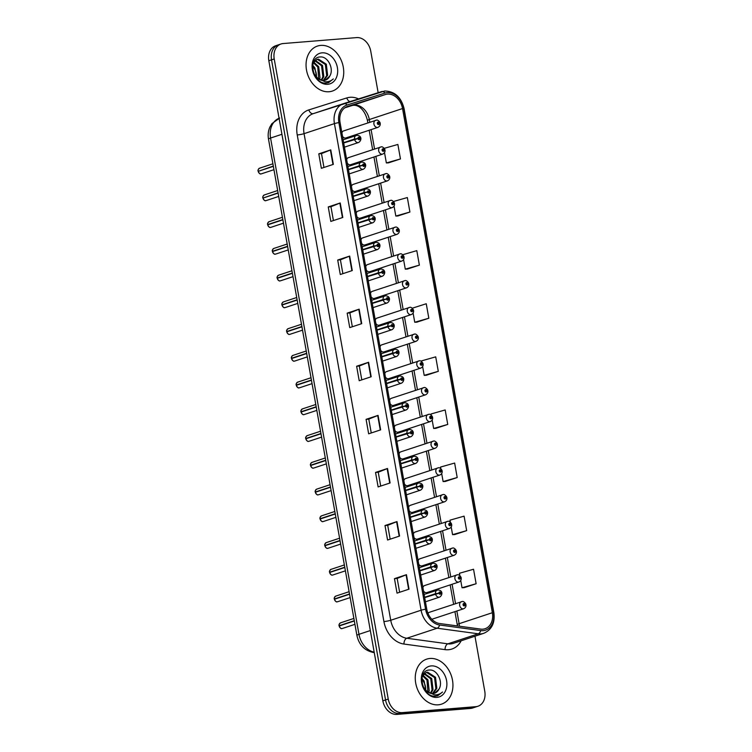 <?xml version="1.0" encoding="UTF-8"?>
<svg xmlns="http://www.w3.org/2000/svg" width="752" height="752" viewBox="0 0 752 752"><rect width="100%" height="100%" fill="white"/><g stroke="black" fill="none" stroke-linecap="round" stroke-linejoin="round"><path stroke-width="1.13" d="M348.881 157.553A3.704 2.848 71.7 0 0 348.364 157.657A3.704 2.848 71.7 0 0 346.691 159.687M347.292 163.071A3.704 2.848 71.7 0 0 350.178 164.791A3.704 2.848 71.7 0 0 350.695 164.688L382.73 154.094A3.704 2.848 -108.3 0 1 382.213 154.207A3.704 2.848 -108.3 0 1 378.773 151.152A3.704 2.848 -108.3 0 1 380.409 147.063A3.704 2.848 -108.3 0 1 380.926 146.96M353.647 184.296A3.704 2.848 71.7 0 0 353.13 184.4A3.704 2.848 71.7 0 0 351.457 186.43M352.058 189.814A3.704 2.848 71.7 0 0 354.935 191.544A3.704 2.848 71.7 0 0 355.452 191.431L387.496 180.837A3.704 2.848 -108.3 0 1 386.979 180.95A3.704 2.848 -108.3 0 1 383.539 177.895A3.704 2.848 -108.3 0 1 385.174 173.806A3.704 2.848 -108.3 0 1 385.691 173.703M358.413 211.039A3.704 2.848 71.7 0 0 357.896 211.143A3.704 2.848 71.7 0 0 356.213 213.173M356.824 216.557A3.704 2.848 71.7 0 0 359.7 218.287A3.704 2.848 71.7 0 0 360.217 218.174L392.262 207.59A3.704 2.848 -108.3 0 1 391.745 207.693A3.704 2.848 -108.3 0 1 388.295 204.638A3.704 2.848 -108.3 0 1 389.94 200.549A3.704 2.848 -108.3 0 1 390.457 200.446M363.178 237.782A3.704 2.848 71.7 0 0 362.661 237.886A3.704 2.848 71.7 0 0 360.979 239.916M361.58 243.3A3.704 2.848 71.7 0 0 364.466 245.03A3.704 2.848 71.7 0 0 364.983 244.926L397.028 234.333A3.704 2.848 -108.3 0 1 396.511 234.436A3.704 2.848 -108.3 0 1 393.061 231.381A3.704 2.848 -108.3 0 1 394.697 227.301A3.704 2.848 -108.3 0 1 395.214 227.189M367.944 264.525A3.704 2.848 71.7 0 0 367.427 264.629A3.704 2.848 71.7 0 0 365.745 266.659M366.346 270.043A3.704 2.848 71.7 0 0 369.232 271.773A3.704 2.848 71.7 0 0 369.749 271.669L401.794 261.076A3.704 2.848 -108.3 0 1 401.267 261.179A3.704 2.848 -108.3 0 1 397.827 258.124A3.704 2.848 -108.3 0 1 399.462 254.044A3.704 2.848 -108.3 0 1 399.979 253.932M372.701 291.268A3.704 2.848 71.7 0 0 372.184 291.381A3.704 2.848 71.7 0 0 370.51 293.402M371.112 296.796A3.704 2.848 71.7 0 0 373.998 298.516A3.704 2.848 71.7 0 0 374.515 298.412L406.55 287.819A3.704 2.848 -108.3 0 1 406.033 287.922A3.704 2.848 -108.3 0 1 402.593 284.867A3.704 2.848 -108.3 0 1 404.228 280.787A3.704 2.848 -108.3 0 1 404.745 280.684M377.466 318.011A3.704 2.848 71.7 0 0 376.949 318.124A3.704 2.848 71.7 0 0 375.276 320.145M375.878 323.539A3.704 2.848 71.7 0 0 378.754 325.259A3.704 2.848 71.7 0 0 379.271 325.155L411.316 314.562A3.704 2.848 -108.3 0 1 410.799 314.665A3.704 2.848 -108.3 0 1 407.349 311.61A3.704 2.848 -108.3 0 1 408.994 307.53A3.704 2.848 -108.3 0 1 409.511 307.427M382.232 344.764A3.704 2.848 71.7 0 0 381.715 344.867A3.704 2.848 71.7 0 0 380.033 346.888M380.634 350.282A3.704 2.848 71.7 0 0 383.52 352.002A3.704 2.848 71.7 0 0 384.037 351.898L416.082 341.305A3.704 2.848 -108.3 0 1 415.565 341.408A3.704 2.848 -108.3 0 1 412.115 338.353A3.704 2.848 -108.3 0 1 413.76 334.273A3.704 2.848 -108.3 0 1 414.277 334.17M386.998 371.507A3.704 2.848 71.7 0 0 386.481 371.61A3.704 2.848 71.7 0 0 384.798 373.641M385.4 377.025A3.704 2.848 71.7 0 0 388.286 378.745A3.704 2.848 71.7 0 0 388.803 378.641L420.847 368.048A3.704 2.848 -108.3 0 1 420.33 368.151A3.704 2.848 -108.3 0 1 416.881 365.096A3.704 2.848 -108.3 0 1 418.516 361.016A3.704 2.848 -108.3 0 1 419.033 360.913M391.754 398.25A3.704 2.848 71.7 0 0 391.237 398.353A3.704 2.848 71.7 0 0 389.564 400.384M390.166 403.768A3.704 2.848 71.7 0 0 393.052 405.488A3.704 2.848 71.7 0 0 393.569 405.384L425.604 394.791A3.704 2.848 -108.3 0 1 425.087 394.894A3.704 2.848 -108.3 0 1 421.646 391.839A3.704 2.848 -108.3 0 1 423.282 387.759A3.704 2.848 -108.3 0 1 423.799 387.656M396.52 424.993A3.704 2.848 71.7 0 0 396.003 425.096A3.704 2.848 71.7 0 0 394.33 427.127M394.932 430.511A3.704 2.848 71.7 0 0 397.808 432.231A3.704 2.848 71.7 0 0 398.334 432.127L430.37 421.534A3.704 2.848 -108.3 0 1 429.853 421.637A3.704 2.848 -108.3 0 1 426.412 418.582A3.704 2.848 -108.3 0 1 428.048 414.502A3.704 2.848 -108.3 0 1 428.565 414.399M401.286 451.736A3.704 2.848 71.7 0 0 400.769 451.839A3.704 2.848 71.7 0 0 399.086 453.87M399.697 457.254A3.704 2.848 71.7 0 0 402.574 458.974A3.704 2.848 71.7 0 0 403.091 458.87L435.135 448.277A3.704 2.848 -108.3 0 1 434.618 448.38A3.704 2.848 -108.3 0 1 431.169 445.325A3.704 2.848 -108.3 0 1 432.814 441.245A3.704 2.848 -108.3 0 1 433.331 441.142M406.052 478.479A3.704 2.848 71.7 0 0 405.535 478.582A3.704 2.848 71.7 0 0 403.852 480.613M404.454 483.997A3.704 2.848 71.7 0 0 407.34 485.717A3.704 2.848 71.7 0 0 407.857 485.613L439.901 475.02A3.704 2.848 -108.3 0 1 439.384 475.123A3.704 2.848 -108.3 0 1 435.934 472.068A3.704 2.848 -108.3 0 1 437.57 467.988A3.704 2.848 -108.3 0 1 438.096 467.885M410.818 505.222A3.704 2.848 71.7 0 0 410.301 505.325A3.704 2.848 71.7 0 0 408.618 507.356M409.22 510.74A3.704 2.848 71.7 0 0 412.105 512.46A3.704 2.848 71.7 0 0 412.622 512.356L444.667 501.763A3.704 2.848 -108.3 0 1 444.15 501.866A3.704 2.848 -108.3 0 1 440.7 498.811A3.704 2.848 -108.3 0 1 442.336 494.731A3.704 2.848 -108.3 0 1 442.853 494.628M415.574 531.965A3.704 2.848 71.7 0 0 415.057 532.068A3.704 2.848 71.7 0 0 413.384 534.099M413.985 537.483A3.704 2.848 71.7 0 0 416.871 539.203A3.704 2.848 71.7 0 0 417.388 539.099L449.423 528.506A3.704 2.848 -108.3 0 1 448.906 528.609A3.704 2.848 -108.3 0 1 445.466 525.554A3.704 2.848 -108.3 0 1 447.102 521.474A3.704 2.848 -108.3 0 1 447.619 521.371M420.34 558.708A3.704 2.848 71.7 0 0 419.823 558.811A3.704 2.848 71.7 0 0 418.15 560.842M418.751 564.226A3.704 2.848 71.7 0 0 421.628 565.946A3.704 2.848 71.7 0 0 422.145 565.842L454.189 555.249A3.704 2.848 -108.3 0 1 453.672 555.352A3.704 2.848 -108.3 0 1 450.222 552.297A3.704 2.848 -108.3 0 1 451.867 548.217A3.704 2.848 -108.3 0 1 452.384 548.114M425.106 585.451A3.704 2.848 71.7 0 0 424.589 585.554A3.704 2.848 71.7 0 0 422.906 587.585M423.508 590.969A3.704 2.848 71.7 0 0 426.393 592.689A3.704 2.848 71.7 0 0 426.91 592.585L458.955 581.992A3.704 2.848 -108.3 0 1 458.438 582.095A3.704 2.848 -108.3 0 1 454.988 579.049A3.704 2.848 -108.3 0 1 456.633 574.96A3.704 2.848 -108.3 0 1 457.15 574.857M429.871 612.194A3.704 2.848 71.7 0 0 429.354 612.297A3.704 2.848 71.7 0 0 428.02 613.435M344.125 130.81A3.704 2.848 71.7 0 0 343.608 130.914A3.704 2.848 71.7 0 0 341.925 132.944M342.527 136.328A3.704 2.848 71.7 0 0 345.412 138.048A3.704 2.848 71.7 0 0 345.929 137.945L377.974 127.351A3.704 2.848 -108.3 0 1 377.457 127.455A3.704 2.848 -108.3 0 1 374.007 124.409A3.704 2.848 -108.3 0 1 375.643 120.32A3.704 2.848 -108.3 0 1 376.16 120.217M320.766 45.402A23.697 18.236 71.7 0 0 317.457 46.069A23.697 18.236 71.7 0 0 306.966 72.192A23.697 18.236 71.7 0 0 329.019 91.744A23.697 18.236 71.7 0 0 332.328 91.077A23.697 18.236 71.7 0 0 342.818 64.954A23.697 18.236 71.7 0 0 320.766 45.402A23.697 18.236 71.7 0 0 317.457 46.069A23.697 18.236 71.7 0 0 306.966 72.192A23.697 18.236 71.7 0 0 329.019 91.744A23.697 18.236 71.7 0 0 332.328 91.077A23.697 18.236 71.7 0 0 342.818 64.954A23.697 18.236 71.7 0 0 320.766 45.402M429.965 658.47A23.697 18.236 71.7 0 0 426.657 659.147A23.697 18.236 71.7 0 0 416.176 685.269A23.697 18.236 71.7 0 0 438.228 704.821A23.697 18.236 71.7 0 0 441.537 704.145A23.697 18.236 71.7 0 0 452.027 678.022A23.697 18.236 71.7 0 0 429.965 658.47A23.697 18.236 71.7 0 0 426.657 659.147A23.697 18.236 71.7 0 0 416.176 685.269A23.697 18.236 71.7 0 0 438.228 704.821A23.697 18.236 71.7 0 0 441.537 704.145A23.697 18.236 71.7 0 0 452.027 678.022A23.697 18.236 71.7 0 0 429.965 658.47M387.543 94.103A15.801 12.154 -108.3 0 1 402.546 108.551L492.353 612.72A15.801 12.154 -108.3 0 1 485.059 628.719A15.801 12.154 -108.3 0 1 480.678 629.104L439.582 623.511A15.801 12.154 -108.3 0 1 426.741 609.12L340.064 122.52A15.801 12.154 -108.3 0 1 347.368 106.53A15.801 12.154 -108.3 0 1 347.49 106.483L385.456 94.508A15.801 12.154 -108.3 0 1 387.543 94.103M387.271 92.599A17.334 13.339 71.7 0 0 384.986 93.051L347.02 105.026A17.334 13.339 71.7 0 0 338.879 122.614L425.557 609.214A17.334 13.339 71.7 0 0 439.638 625.006L480.735 630.59A17.334 13.339 71.7 0 0 493.547 612.626L403.739 108.457A17.334 13.339 71.7 0 0 387.271 92.599M378.153 92.703L370.745 51.155A14.814 11.393 71.7 0 0 356.674 37.6L283.128 43.55A14.814 11.393 71.7 0 0 281.06 43.964L275.674 45.75A14.814 11.393 71.7 0 0 268.831 60.743L382.853 700.845A14.814 11.393 71.7 0 0 396.924 714.4L470.47 708.45L473.158 707.566A14.814 11.393 71.7 0 0 475.236 707.143A14.814 11.393 71.7 0 1 473.158 707.566L399.613 713.507L473.158 707.566L475.856 706.673A14.814 11.393 71.7 0 0 477.924 706.25A14.814 11.393 71.7 0 0 484.767 691.257L474.963 636.211M382.853 700.845L385.55 699.952A14.814 11.393 71.7 0 0 399.613 713.507A14.814 11.393 71.7 0 1 385.55 699.952L271.528 59.85L385.55 699.952L388.239 699.069A14.814 11.393 71.7 0 0 402.311 712.614L475.856 706.673M278.372 44.857A14.814 11.393 71.7 0 0 271.528 59.85A14.814 11.393 71.7 0 1 278.372 44.857M464.144 587.669L476.129 583.74L473.544 569.255L459.453 573.268L459.876 575.656M454.687 534.569L466.663 530.639L464.087 516.154L449.987 520.168L450.345 522.161M445.222 481.468L457.207 477.539L454.631 463.053L440.531 467.067L440.822 468.675M435.765 428.358L447.75 424.438L445.175 409.953L431.075 413.967L431.291 415.189M388.474 162.855L400.459 158.935L397.874 144.45L384.206 148.341M397.93 215.956L409.915 212.036L407.34 197.55L393.456 201.498M407.387 269.056L419.372 265.136L416.796 250.651L402.705 254.731M416.852 322.157L428.828 318.237L426.252 303.752L412.237 308.217M426.309 375.257L438.294 371.338L435.709 356.852L421.618 360.866L421.769 361.703M281.06 43.964A14.814 11.393 71.7 0 0 274.217 58.957L388.239 699.069M390.1 482.963L378.124 486.92L375.539 472.444L387.515 468.487L390.1 482.963M399.556 536.063L387.581 540.021L384.996 525.545L396.981 521.587L399.556 536.063M409.013 589.164L397.037 593.131L394.462 578.645L406.437 574.688L409.013 589.164M361.721 323.661L349.746 327.618L347.161 313.142L359.146 309.175L361.721 323.661M352.265 270.56L340.289 274.518L337.704 260.042L349.68 256.075L352.265 270.56M342.809 217.46L330.824 221.417L328.248 206.941L340.224 202.974L342.809 217.46M333.343 164.359L321.367 168.316L318.792 153.84L330.767 149.874L333.343 164.359M380.644 429.862L368.659 433.819L366.083 419.343L378.059 415.386L380.644 429.862M371.178 376.761L359.202 380.719L356.627 366.243L368.602 362.276L371.178 376.761M356.627 366.243L359.324 366.017M361.797 379.863L359.324 366.008L368.602 362.276M366.083 419.343L368.79 419.127M371.253 432.964L368.781 419.108L378.059 415.386M318.792 153.84L321.489 153.615L330.767 149.874M328.248 206.941L330.955 206.715M333.418 220.562L330.946 206.706L340.224 202.974M337.704 260.042L340.412 259.816L349.68 256.075M347.161 313.142L349.868 312.917L359.146 309.175M394.462 578.645L397.159 578.429L406.437 574.688M384.996 525.545L387.703 525.328L396.981 521.587M375.539 472.444L378.247 472.228L387.515 468.487M438.294 371.338L424.194 375.351L422.633 366.591M424.194 375.351L426.431 375.257M428.828 318.237L414.737 322.251L413.111 313.105M414.737 322.251L416.975 322.157M419.372 265.136L405.281 269.15L403.58 259.609M405.281 269.15L407.518 269.056M409.915 212.036L395.815 216.05L394.048 206.123M395.815 216.05L398.052 215.956M400.459 158.935L386.359 162.949L384.526 152.637M386.359 162.949L388.596 162.855M447.75 424.438L433.65 428.452L432.165 420.077M433.65 428.452L435.887 428.358M457.207 477.539L443.116 481.553L441.687 473.563M443.116 481.553L445.353 481.459M466.663 530.639L452.572 534.653L451.219 527.049M452.572 534.653L454.81 534.559M476.129 583.74L462.029 587.754L460.741 580.535M462.029 587.754L464.266 587.66M352.331 326.763L349.868 312.907M342.874 273.662L340.412 259.807M323.962 167.461L321.489 153.605M380.709 486.065L378.237 472.209M390.166 539.165L387.703 525.31M399.632 592.266L397.159 578.41M470.47 708.45A14.814 11.393 71.7 0 0 472.538 708.036L477.924 706.25M379.939 123.347L379.252 123.215A1.231 0.949 71.7 0 0 377.344 123.422A1.231 0.949 71.7 0 0 379.271 123.319L378.388 123.826L378.153 122.877L379.252 123.215M377.993 123.563L378.688 123.337M379.271 123.319L380.221 123.469C380.456 125.133 379.704 126.43 377.974 127.351M377.974 123.525L378.688 123.29M258.97 171.08L273.305 166.079M258.199 171.353L273.352 166.324M343.711 142.955L357.98 138.603A1.231 0.949 71.7 0 0 359.888 138.396A1.231 0.949 71.7 0 0 357.961 138.5L358.845 137.992L359.089 138.941L357.98 138.603M357.961 138.5L354.53 139.045A3.704 2.848 -108.3 0 1 356.269 135.454A3.704 2.848 -108.3 0 1 356.786 135.351M343.655 142.645L354.53 139.045M384.704 150.09L384.018 149.958A1.231 0.949 71.7 0 0 382.11 150.165A1.231 0.949 71.7 0 0 384.037 150.062L383.153 150.569L382.918 149.62L384.018 149.958M382.749 150.306L383.454 150.08M384.037 150.062L384.977 150.212C385.221 151.876 384.469 153.173 382.73 154.094M382.73 150.268L383.445 150.033M389.47 176.833L388.784 176.701A1.231 0.949 71.7 0 0 386.876 176.908A1.231 0.949 71.7 0 0 388.803 176.805L387.919 177.312L387.675 176.363L388.784 176.701M387.515 177.049L388.22 176.823M388.803 176.805L389.743 176.955C389.987 178.619 389.235 179.916 387.496 180.837M387.496 177.011L388.211 176.776M394.227 203.576L393.54 203.444A1.231 0.949 71.7 0 0 391.642 203.651A1.231 0.949 71.7 0 0 393.559 203.548L392.685 204.055L392.441 203.106L393.54 203.444M392.281 203.801L392.986 203.566M393.559 203.548L394.509 203.698C394.744 205.362 394.001 206.659 392.262 207.59M392.262 203.754L392.976 203.519M398.992 230.319L398.306 230.187A1.231 0.949 71.7 0 0 396.398 230.394A1.231 0.949 71.7 0 0 398.325 230.291L397.451 230.798L397.206 229.849L398.306 230.187M397.047 230.544L397.742 230.309M398.325 230.291L399.274 230.441C399.509 232.105 398.767 233.402 397.028 234.333M397.028 230.497L397.742 230.262M263.736 197.823L278.071 192.822M262.965 198.096L278.108 193.076M348.477 169.698L362.746 165.346A1.231 0.949 71.7 0 0 364.654 165.139A1.231 0.949 71.7 0 0 362.727 165.243L363.611 164.735L363.846 165.684L362.746 165.346M362.727 165.243L359.296 165.788A3.704 2.848 -108.3 0 1 361.035 162.197A3.704 2.848 -108.3 0 1 361.552 162.094M348.42 169.388L359.296 165.788M269.479 221.614A2.961 2.275 71.7 0 0 269.066 221.699A2.961 2.275 71.7 0 0 267.674 224.575L268.492 224.566M267.721 224.829A2.961 2.275 71.7 0 0 270.513 227.405A2.961 2.275 71.7 0 0 270.927 227.33L270.504 227.414C269.695 227.828 268.765 226.972 267.703 224.839L282.874 219.819M353.233 196.441L367.512 192.089A1.231 0.949 71.7 0 0 369.411 191.882A1.231 0.949 71.7 0 0 367.493 191.986L368.367 191.478L368.612 192.427L367.512 192.089M367.493 191.986L364.062 192.531A3.704 2.848 -108.3 0 1 365.801 188.94A3.704 2.848 -108.3 0 1 366.318 188.837M353.177 196.131L364.062 192.531M282.423 217.281L269.066 221.699C267.674 222.893 267.204 223.852 267.656 224.585L282.827 219.565M274.245 248.357A2.961 2.275 71.7 0 0 273.831 248.442A2.961 2.275 71.7 0 0 272.44 251.318L273.258 251.309M272.468 251.582C273.531 253.715 274.461 254.571 275.27 254.157L275.693 254.073A2.961 2.275 71.7 0 1 275.279 254.148A2.961 2.275 71.7 0 1 272.487 251.572L287.64 246.562M357.999 223.184L372.278 218.832A1.231 0.949 71.7 0 0 374.176 218.625A1.231 0.949 71.7 0 0 372.259 218.729L373.133 218.221L373.377 219.17L372.278 218.832M372.259 218.729L368.828 219.274A3.704 2.848 -108.3 0 1 370.557 215.683A3.704 2.848 -108.3 0 1 371.074 215.58M357.943 222.874L368.828 219.274M272.44 251.318L287.593 246.308M329.714 76.178C334.396 68.93 327.806 56.315 320.578 56.955C307.418 56.663 312.324 83.876 325.842 83.143L328.53 82.701L333.333 78.932C330.983 81.019 328.257 81.959 325.137 81.771L317.823 78.377A11.158 8.592 71.7 0 0 323.839 80.473A11.158 8.592 71.7 0 0 325.4 80.163A11.158 8.592 71.7 0 0 329.714 76.178L325.202 80.22M317.823 78.377L313.875 73.593M313.17 63.159L317.024 59.417L318.481 59.135L326.312 64.193L327.628 75.322L323.764 80.483M316.554 59.596L317.532 59.455L325.362 64.512L326.678 75.632L323.257 80.502M313.716 62.125L318.707 66.712L320.023 77.832L319.365 79.43M313.377 62.717L317.758 67.022L318.735 79.045M315.248 60.386L322.514 65.452L323.821 76.572L321.677 80.314M314.834 60.743L321.565 65.772L322.871 76.892L321.123 80.173M322.091 52.828A16.102 12.389 71.7 0 0 312.4 69.579A16.102 12.389 71.7 0 0 327.693 84.309A16.102 12.389 71.7 0 0 337.385 67.558A16.102 12.389 71.7 0 0 322.091 52.828M316.404 77.146A11.158 8.592 71.7 0 0 312.616 66.364M312.719 65.208L314.909 67.971L316.63 77.371M333.333 78.932L328.342 82.758M438.914 689.255C443.595 682.008 437.015 669.383 429.777 670.023C416.617 669.741 421.524 696.954 435.041 696.211L437.73 695.779L442.543 692.009C440.193 694.096 437.457 695.036 434.346 694.839L427.033 691.445A11.158 8.592 71.7 0 0 433.049 693.551A11.158 8.592 71.7 0 0 434.609 693.231A11.158 8.592 71.7 0 0 438.914 689.255L434.402 693.297M427.033 691.445L423.075 686.661M422.38 676.236L426.234 672.495L427.681 672.213L435.521 677.27L436.827 688.39L432.964 693.551M425.764 672.664L426.732 672.523L434.571 677.58L435.878 688.71L432.466 693.57M422.915 675.202L427.916 679.789L429.223 690.909L428.574 692.498M422.586 675.794L426.967 680.099L427.944 692.122M424.448 673.463L431.714 678.53L433.03 689.65L430.887 693.391M424.043 673.811L430.764 678.84L432.08 689.96L430.332 693.25M431.291 665.905A16.102 12.389 71.7 0 0 421.609 682.656A16.102 12.389 71.7 0 0 436.903 697.386A16.102 12.389 71.7 0 0 446.585 680.635A16.102 12.389 71.7 0 0 431.291 665.905M425.613 690.223A11.158 8.592 71.7 0 0 421.816 679.441M421.928 678.285L424.109 681.039L425.839 690.449M442.543 692.009L437.542 695.835M403.758 257.062L403.072 256.93A1.231 0.949 71.7 0 0 401.164 257.137A1.231 0.949 71.7 0 0 403.091 257.034L402.207 257.541L401.972 256.592L403.072 256.93M401.812 257.287L402.508 257.052M403.091 257.034L404.04 257.184C404.275 258.848 403.523 260.145 401.794 261.076M401.784 257.25L402.499 257.005M408.524 283.805L407.838 283.673A1.231 0.949 71.7 0 0 405.93 283.88A1.231 0.949 71.7 0 0 407.857 283.777L406.973 284.284L406.729 283.335L407.838 283.673M406.569 284.03L407.274 283.795M407.857 283.777L408.797 283.927C409.041 285.591 408.289 286.888 406.55 287.819M406.55 283.993L407.264 283.748M413.29 310.548L412.594 310.416A1.231 0.949 71.7 0 0 410.695 310.623A1.231 0.949 71.7 0 0 412.613 310.52L411.739 311.027L411.494 310.078L412.594 310.416M411.335 310.773L412.04 310.538M412.613 310.52L413.562 310.67C413.807 312.334 413.055 313.631 411.316 314.562M411.316 310.736L412.03 310.501M279.011 275.1A2.961 2.275 71.7 0 0 278.597 275.185A2.961 2.275 71.7 0 0 277.206 278.061L278.024 278.052M277.253 278.315A2.961 2.275 71.7 0 0 280.045 280.9C279.227 281.314 278.296 280.458 277.234 278.325L292.406 273.305M362.765 249.927L377.034 245.575A1.231 0.949 71.7 0 0 378.942 245.368A1.231 0.949 71.7 0 0 377.015 245.472L377.899 244.964L378.143 245.913L377.034 245.575M377.015 245.472L373.594 246.017A3.704 2.848 -108.3 0 1 375.323 242.426A3.704 2.848 -108.3 0 1 375.84 242.323M362.708 249.617L373.594 246.017M291.955 270.767L278.597 275.185C277.206 276.379 276.736 277.338 277.187 278.071L292.359 273.051M283.777 301.843A2.961 2.275 71.7 0 0 283.354 301.928A2.961 2.275 71.7 0 0 281.972 304.804L282.79 304.804M282.019 305.058A2.961 2.275 71.7 0 0 284.801 307.643A2.961 2.275 71.7 0 0 285.215 307.559L284.792 307.643C283.993 308.057 283.062 307.201 281.991 305.068L297.162 300.048M367.531 276.68L381.8 272.318A1.231 0.949 71.7 0 0 383.708 272.111A1.231 0.949 71.7 0 0 381.781 272.215L382.665 271.707L382.9 272.666L381.8 272.318M381.781 272.215L378.35 272.76A3.704 2.848 -108.3 0 1 380.089 269.169A3.704 2.848 -108.3 0 1 380.606 269.066M367.474 276.36L378.35 272.76M296.72 297.51L283.354 301.928C281.962 303.122 281.492 304.081 281.953 304.814L297.125 299.794M288.533 328.586A2.961 2.275 71.7 0 0 288.119 328.671A2.961 2.275 71.7 0 0 286.738 331.547L287.546 331.547M286.756 331.811C287.819 333.944 288.759 334.8 289.558 334.386A2.961 2.275 71.7 0 0 289.981 334.302L289.558 334.386A2.961 2.275 71.7 0 1 286.775 331.801L301.928 326.791M372.287 303.423L386.566 299.07A1.231 0.949 71.7 0 0 388.474 298.854A1.231 0.949 71.7 0 0 386.547 298.958L387.43 298.45L387.665 299.409L386.566 299.07M386.547 298.958L383.116 299.503A3.704 2.848 -108.3 0 1 384.855 295.912A3.704 2.848 -108.3 0 1 385.372 295.809M372.231 303.103L383.116 299.503M286.738 331.547L301.881 326.537M418.046 337.291L417.36 337.159A1.231 0.949 71.7 0 0 415.461 337.366A1.231 0.949 71.7 0 0 417.379 337.272L416.505 337.77L416.26 336.821L417.36 337.159M416.1 337.516L416.805 337.281M417.379 337.272L418.328 337.413C418.563 339.077 417.821 340.374 416.082 341.305M416.082 337.479L416.796 337.244M422.812 364.034L422.126 363.902A1.231 0.949 71.7 0 0 420.218 364.109A1.231 0.949 71.7 0 0 422.145 364.015L421.261 364.523L421.026 363.564L422.126 363.902M420.866 364.259L421.562 364.024M422.145 364.015L423.094 364.156C423.329 365.82 422.577 367.117 420.847 368.048M420.847 364.222L421.562 363.987M427.578 390.777L426.892 390.645A1.231 0.949 71.7 0 0 424.983 390.852A1.231 0.949 71.7 0 0 426.91 390.758L426.027 391.266L425.792 390.307L426.892 390.645M425.623 391.002L426.328 390.767M426.91 390.758L427.86 390.899C428.095 392.563 427.343 393.86 425.604 394.791M425.604 390.965L426.318 390.73M432.344 417.52L431.657 417.388A1.231 0.949 71.7 0 0 429.749 417.604A1.231 0.949 71.7 0 0 431.676 417.501L430.793 418.009L430.548 417.05L431.657 417.388M430.388 417.745L431.093 417.51M431.676 417.501L432.616 417.642C432.861 419.306 432.109 420.603 430.37 421.534M430.37 417.708L431.084 417.473M437.109 444.263L436.414 444.141A1.231 0.949 71.7 0 0 434.515 444.347A1.231 0.949 71.7 0 0 436.433 444.244L435.558 444.752L435.314 443.793L436.414 444.141M435.154 444.488L435.859 444.253M436.433 444.244L437.382 444.385C437.626 446.049 436.874 447.346 435.135 448.277M435.135 444.451L435.85 444.216M293.299 355.329A2.961 2.275 71.7 0 0 292.885 355.414A2.961 2.275 71.7 0 0 291.494 358.29L292.312 358.29M291.541 358.544A2.961 2.275 71.7 0 0 294.333 361.129C293.515 361.543 292.584 360.687 291.522 358.554L306.694 353.534M377.053 330.166L391.331 325.813A1.231 0.949 71.7 0 0 393.23 325.607A1.231 0.949 71.7 0 0 391.313 325.701L392.187 325.193L392.431 326.152L391.331 325.813M391.313 325.701L387.882 326.246A3.704 2.848 -108.3 0 1 389.621 322.655A3.704 2.848 -108.3 0 1 390.138 322.552M376.996 329.846L387.882 326.246M306.243 351.005L292.885 355.414C291.494 356.608 291.024 357.567 291.475 358.3L306.647 353.28M298.065 382.082A2.961 2.275 71.7 0 0 297.651 382.157A2.961 2.275 71.7 0 0 296.26 385.033L297.078 385.033M296.326 385.297L311.46 380.277M381.819 356.909L396.097 352.556A1.231 0.949 71.7 0 0 397.996 352.35A1.231 0.949 71.7 0 0 396.078 352.444L396.953 351.936L397.197 352.895L396.097 352.556M396.078 352.444L392.647 352.989A3.704 2.848 -108.3 0 1 394.377 349.398A3.704 2.848 -108.3 0 1 394.894 349.295M381.762 356.589L392.647 352.989M311.008 377.748L297.651 382.157C296.26 383.351 295.79 384.31 296.241 385.043L311.413 380.023M296.288 385.297L296.307 385.287A2.961 2.275 71.7 0 0 299.099 387.872A2.961 2.275 71.7 0 0 299.512 387.788L299.089 387.872C298.281 388.286 297.35 387.43 296.288 385.297M302.83 408.825A2.961 2.275 71.7 0 0 302.417 408.9A2.961 2.275 71.7 0 0 301.026 411.776L301.843 411.776M301.044 412.04C302.116 414.173 303.047 415.038 303.846 414.615A2.961 2.275 71.7 0 0 304.269 414.531L303.846 414.615A2.961 2.275 71.7 0 1 301.073 412.03L316.225 407.02M386.584 383.652L400.854 379.299A1.231 0.949 71.7 0 0 402.762 379.093A1.231 0.949 71.7 0 0 400.835 379.196L401.718 378.688L401.963 379.638L400.854 379.299M400.835 379.196L397.404 379.732A3.704 2.848 -108.3 0 1 399.143 376.141A3.704 2.848 -108.3 0 1 399.66 376.038M386.528 383.332L397.404 379.732M301.026 411.776L316.178 406.766M307.587 435.568A2.961 2.275 71.7 0 0 307.173 435.652A2.961 2.275 71.7 0 0 305.791 438.519L306.609 438.519M305.829 438.773A2.961 2.275 71.7 0 0 308.621 441.358C307.812 441.781 306.872 440.916 305.81 438.783L320.982 433.763M391.35 410.395L405.619 406.042A1.231 0.949 71.7 0 0 407.528 405.836A1.231 0.949 71.7 0 0 405.601 405.939L406.484 405.431L406.719 406.381L405.619 406.042M405.601 405.939L402.17 406.475A3.704 2.848 -108.3 0 1 403.909 402.893A3.704 2.848 -108.3 0 1 404.426 402.781M391.294 410.075L402.17 406.475M320.531 431.234L307.173 435.652C305.782 436.837 305.312 437.796 305.763 438.529L320.944 433.509M312.353 462.311A2.961 2.275 71.7 0 0 311.939 462.395A2.961 2.275 71.7 0 0 310.548 465.262L311.366 465.262M310.614 465.526L325.748 460.506M396.107 437.138L410.385 432.785A1.231 0.949 71.7 0 0 412.293 432.579A1.231 0.949 71.7 0 0 410.366 432.682L411.241 432.174L411.485 433.124L410.385 432.785M410.366 432.682L406.935 433.227A3.704 2.848 -108.3 0 1 408.674 429.636A3.704 2.848 -108.3 0 1 409.191 429.524M396.05 436.818L406.935 433.227M325.296 457.977L311.939 462.395C310.548 463.58 310.078 464.539 310.529 465.272L325.701 460.252M310.576 465.526L310.595 465.516A2.961 2.275 71.7 0 0 313.387 468.101A2.961 2.275 71.7 0 0 313.8 468.017L313.377 468.101C312.578 468.524 311.638 467.659 310.576 465.526M441.866 471.006L441.18 470.884A1.231 0.949 71.7 0 0 439.281 471.09A1.231 0.949 71.7 0 0 441.198 470.987L440.324 471.495L440.08 470.545L441.18 470.884M439.92 471.231L440.625 470.996M441.198 470.987L442.148 471.128C442.383 472.792 441.64 474.089 439.901 475.02M439.901 471.194L440.616 470.959M446.632 497.749L445.945 497.627A1.231 0.949 71.7 0 0 444.037 497.833A1.231 0.949 71.7 0 0 445.964 497.73L445.081 498.238L444.846 497.288L445.945 497.627M444.686 497.974L445.381 497.739M445.964 497.73L446.914 497.871C447.149 499.535 446.397 500.832 444.667 501.763M444.667 497.937L445.372 497.702M451.397 524.501L450.711 524.37A1.231 0.949 71.7 0 0 448.803 524.576A1.231 0.949 71.7 0 0 450.73 524.473L449.846 524.981L449.602 524.031L450.711 524.37M449.442 524.717L450.147 524.482M450.73 524.473L451.67 524.614C451.914 526.287 451.162 527.575 449.423 528.506M449.423 524.68L450.138 524.445M456.163 551.244L455.477 551.113A1.231 0.949 71.7 0 0 453.569 551.319A1.231 0.949 71.7 0 0 455.496 551.216L454.612 551.724L454.368 550.774L455.477 551.113M454.208 551.46L454.913 551.235M455.496 551.216L456.436 551.357C456.68 553.03 455.928 554.327 454.189 555.249M454.189 551.423L454.904 551.188M460.92 577.987L460.233 577.856A1.231 0.949 71.7 0 0 458.335 578.062A1.231 0.949 71.7 0 0 460.252 577.959L459.378 578.467L459.134 577.517L460.233 577.856M458.974 578.203L459.679 577.978M460.252 577.959L461.202 578.1C461.437 579.773 460.694 581.07 458.955 581.992M458.955 578.166L459.669 577.931M465.685 604.73L464.999 604.599A1.231 0.949 71.7 0 0 463.091 604.805A1.231 0.949 71.7 0 0 465.018 604.702L464.134 605.21L463.899 604.26L464.999 604.599M463.74 604.946L464.435 604.721M465.018 604.702L465.967 604.852C466.202 606.516 465.45 607.813 463.721 608.735A3.704 2.848 -108.3 0 1 463.204 608.847A3.704 2.848 -108.3 0 1 459.754 605.792A3.704 2.848 -108.3 0 1 461.39 601.703A3.704 2.848 -108.3 0 1 461.907 601.6M463.721 604.909L464.435 604.674M317.118 489.054A2.961 2.275 71.7 0 0 316.705 489.138A2.961 2.275 71.7 0 0 315.314 492.005L316.131 492.005M315.342 492.269C316.404 494.402 317.335 495.267 318.143 494.844A2.961 2.275 71.7 0 0 318.566 494.76L318.143 494.844A2.961 2.275 71.7 0 1 315.361 492.259L330.513 487.249M400.872 463.881L415.151 459.528A1.231 0.949 71.7 0 0 417.05 459.322A1.231 0.949 71.7 0 0 415.132 459.425L416.006 458.917L416.251 459.867L415.151 459.528M415.132 459.425L411.701 459.97A3.704 2.848 -108.3 0 1 413.431 456.379A3.704 2.848 -108.3 0 1 413.957 456.276M400.816 463.561L411.701 459.97M315.314 492.005L330.466 486.995M321.884 515.797A2.961 2.275 71.7 0 0 321.471 515.881A2.961 2.275 71.7 0 0 320.079 518.748L320.897 518.748M320.126 519.002A2.961 2.275 71.7 0 0 322.918 521.587A2.961 2.275 71.7 0 0 323.332 521.503L322.909 521.587C322.1 522.01 321.17 521.145 320.108 519.012L335.279 513.992M405.638 490.624L419.907 486.271A1.231 0.949 71.7 0 0 421.816 486.065A1.231 0.949 71.7 0 0 419.889 486.168L420.772 485.66L421.017 486.61L419.907 486.271M419.889 486.168L416.467 486.713A3.704 2.848 -108.3 0 1 418.197 483.122A3.704 2.848 -108.3 0 1 418.714 483.019M405.582 490.304L416.467 486.713M320.079 518.748L335.232 513.738M326.65 542.54A2.961 2.275 71.7 0 0 326.236 542.624A2.961 2.275 71.7 0 0 324.845 545.491L325.663 545.491M324.864 545.755C325.936 547.888 326.866 548.753 327.665 548.33A2.961 2.275 71.7 0 0 328.088 548.246L327.665 548.33A2.961 2.275 71.7 0 1 324.892 545.745L340.045 540.735M410.404 517.367L424.673 513.014A1.231 0.949 71.7 0 0 426.581 512.808A1.231 0.949 71.7 0 0 424.654 512.911L425.538 512.403L425.773 513.353L424.673 513.014M424.654 512.911L421.223 513.456A3.704 2.848 -108.3 0 1 422.962 509.865A3.704 2.848 -108.3 0 1 423.479 509.762M410.348 517.047L421.223 513.456M324.845 545.491L339.998 540.481M331.406 569.283A2.961 2.275 71.7 0 0 330.993 569.367A2.961 2.275 71.7 0 0 329.611 572.234L330.429 572.234M329.63 572.498C330.692 574.631 331.632 575.496 332.431 575.073A2.961 2.275 71.7 0 0 332.854 574.989L332.431 575.073A2.961 2.275 71.7 0 1 329.649 572.488L344.801 567.478M415.17 544.11L429.439 539.757A1.231 0.949 71.7 0 0 431.347 539.551A1.231 0.949 71.7 0 0 429.42 539.654L430.304 539.146L430.539 540.096L429.439 539.757M429.42 539.654L425.989 540.199A3.704 2.848 -108.3 0 1 427.728 536.608A3.704 2.848 -108.3 0 1 428.245 536.505M415.113 543.79L425.989 540.199M329.611 572.234L344.764 567.224M336.172 596.026A2.961 2.275 71.7 0 0 335.759 596.11A2.961 2.275 71.7 0 0 334.367 598.977L335.185 598.977M334.433 599.241L349.567 594.221M419.926 570.853L434.205 566.5A1.231 0.949 71.7 0 0 436.104 566.294A1.231 0.949 71.7 0 0 434.186 566.397L435.06 565.889L435.305 566.839L434.205 566.5M434.186 566.397L430.755 566.942A3.704 2.848 -108.3 0 1 432.494 563.351A3.704 2.848 -108.3 0 1 433.011 563.248M419.87 570.542L430.755 566.942M334.367 598.977L349.52 593.977M334.396 599.241L334.414 599.231A2.961 2.275 71.7 0 0 337.206 601.816A2.961 2.275 71.7 0 0 337.62 601.732L337.197 601.816C336.388 602.239 335.458 601.384 334.396 599.241M340.938 622.769A2.961 2.275 71.7 0 0 340.524 622.853A2.961 2.275 71.7 0 0 339.133 625.72L339.951 625.72M339.161 625.984C340.224 628.127 341.154 628.982 341.963 628.569A2.961 2.275 71.7 0 0 342.386 628.475L341.963 628.569A2.961 2.275 71.7 0 1 339.18 625.974L354.333 620.964M424.692 597.596L438.971 593.243A1.231 0.949 71.7 0 0 440.869 593.037A1.231 0.949 71.7 0 0 438.952 593.14L439.826 592.632L440.07 593.582L438.971 593.243M438.952 593.14L435.521 593.685A3.704 2.848 -108.3 0 1 437.25 590.094A3.704 2.848 -108.3 0 1 437.767 589.991M424.636 597.285L435.521 593.685M339.133 625.72L354.286 620.72M402.546 108.551L369.307 119.54A15.801 12.154 71.7 0 0 354.305 105.092A15.801 12.154 71.7 0 0 352.218 105.496L344.811 107.827L352.171 105.506A8.883 5.678 -107.5 0 0 352.218 105.496L385.456 94.508M461.183 640.77A24.684 18.997 -108.3 0 1 448.465 649.728A24.684 18.997 -108.3 0 1 445.071 649.634L403.974 644.05A24.684 18.997 -108.3 0 1 383.915 621.556L297.237 134.956A24.684 18.997 -108.3 0 1 308.828 109.905L346.794 97.929A24.684 18.997 -108.3 0 1 358.544 98.897M480.735 630.59A4.935 2.952 97.7 0 1 478.253 633.795L447.882 643.834A19.749 15.2 71.7 0 0 450.598 643.919A19.749 15.2 71.7 0 0 453.353 643.355L483.724 633.316A19.749 15.2 -108.3 0 1 478.253 633.795L437.156 628.211A19.749 15.2 -108.3 0 1 421.101 610.22L334.424 123.619A4.935 0.583 -10.1 0 1 338.879 122.614M343.758 103.56L381.668 91.594A4.935 3.158 72.5 0 1 381.696 91.584A4.935 3.158 72.5 0 1 384.986 93.051M425.557 609.214A4.935 0.583 169.9 0 0 421.101 610.22L390.739 620.259A19.749 15.2 71.7 0 0 406.785 638.251L447.882 643.834A4.935 2.952 -82.3 0 0 445.071 649.634M439.638 625.006A4.935 2.952 97.7 0 1 437.156 628.211L406.785 638.251A4.935 2.952 -82.3 0 0 403.974 644.05M343.401 103.682L313.34 113.618A19.749 15.2 71.7 0 0 313.189 113.665A19.749 15.2 71.7 0 0 304.062 133.659L334.424 123.619A19.749 15.2 -108.3 0 1 343.551 103.626A19.749 15.2 -108.3 0 1 343.702 103.579A4.935 3.158 72.5 0 1 343.73 103.569A4.935 3.158 72.5 0 1 347.02 105.026M493.547 612.626A4.935 0.583 -10.1 0 1 493.876 612.767L404.068 108.608A4.935 0.583 169.9 0 0 403.739 108.457M274.217 58.957L268.831 60.743M402.311 712.614L396.924 714.4M297.237 134.956A4.935 0.583 -10.1 0 0 304.062 133.659L390.739 620.259A4.935 0.583 -10.1 0 1 383.915 621.556M308.828 109.905A4.935 3.158 -107.5 0 0 313.274 113.637M346.794 97.929A4.935 3.158 -107.5 0 0 349.915 101.614M459.397 626.209A15.801 12.154 71.7 0 0 459.115 623.709L456.849 611.009M492.353 612.72L459.115 623.709A8.883 1.043 -10.1 0 0 457.263 624.715L454.932 611.639M455.543 603.64L452.093 584.266M450.777 576.897L447.327 557.523M446.011 550.154L442.561 530.78M441.245 523.411L437.796 504.037M436.489 496.668L433.03 477.294M431.723 469.925L428.273 450.551M426.957 443.182L423.508 423.799M422.192 416.439L418.742 397.056M417.435 389.696L413.976 370.313M412.669 362.953L409.22 343.57M407.904 336.21L404.454 316.827M403.138 309.467L399.688 290.084M398.372 282.714L394.922 263.341M393.616 255.971L390.156 236.598M388.85 229.228L385.4 209.855M384.084 202.485L380.634 183.112M379.318 175.742L375.868 156.369M374.552 148.999L371.103 129.626M369.796 122.256L369.307 119.54A8.883 1.043 -10.1 0 0 367.455 120.546C365.237 111.033 359.052 103.908 352.171 105.506A8.883 5.678 -107.5 0 1 352.124 105.524M370.811 376.884L368.236 362.417M361.355 323.783L358.77 309.316M351.889 270.682L349.313 256.216M342.433 217.582L339.857 203.115M332.976 164.481L330.401 150.015M380.268 429.984L377.692 415.518M389.724 483.085L387.148 468.618M399.19 536.185L396.605 521.719M408.646 589.286L406.071 574.819M279.077 118.271A19.749 15.2 71.7 0 0 270.57 138.039L281.934 134.288M374.233 652.482A9.879 5.903 97.7 0 1 373.321 652.473C364.447 650.527 358.977 644.84 356.909 635.421L268.511 139.148A9.879 1.156 -10.1 0 1 270.57 138.039L358.967 634.312L370.332 630.552M356.909 635.421A9.879 1.156 -10.1 0 1 358.967 634.312A19.749 15.2 71.7 0 0 374.176 652.163M258.199 171.334A2.961 2.275 71.7 0 0 260.982 173.919A2.961 2.275 71.7 0 0 261.395 173.834L260.972 173.928C260.173 174.342 259.243 173.486 258.171 171.343M259.957 168.128A2.961 2.275 71.7 0 0 259.543 168.213A2.961 2.275 71.7 0 0 258.152 171.089M344.454 147.157L358.591 142.485A3.704 2.848 -108.3 0 1 358.074 142.589A3.704 2.848 -108.3 0 1 354.587 139.364M262.956 198.077A2.961 2.275 71.7 0 0 265.747 200.662A2.961 2.275 71.7 0 0 266.161 200.577L265.738 200.671C264.939 201.085 263.999 200.229 262.937 198.096M264.713 194.871A2.961 2.275 71.7 0 0 264.3 194.956A2.961 2.275 71.7 0 0 262.918 197.832M349.219 173.9L363.357 169.228A3.704 2.848 -108.3 0 1 362.84 169.332A3.704 2.848 -108.3 0 1 359.353 166.107M353.985 200.643L368.123 195.971A3.704 2.848 -108.3 0 1 367.606 196.075A3.704 2.848 -108.3 0 1 364.118 192.85M358.751 227.386L372.889 222.714A3.704 2.848 -108.3 0 1 372.372 222.818A3.704 2.848 -108.3 0 1 368.884 219.593M363.517 254.138L377.654 249.457A3.704 2.848 -108.3 0 1 377.128 249.561A3.704 2.848 -108.3 0 1 373.65 246.336M368.273 280.881L382.411 276.2A3.704 2.848 -108.3 0 1 381.894 276.304A3.704 2.848 -108.3 0 1 378.406 273.079M373.039 307.624L387.177 302.943A3.704 2.848 -108.3 0 1 386.66 303.056A3.704 2.848 -108.3 0 1 383.172 299.822M377.805 334.367L391.942 329.686A3.704 2.848 -108.3 0 1 391.425 329.799A3.704 2.848 -108.3 0 1 387.938 326.565M382.571 361.11L396.708 356.439A3.704 2.848 -108.3 0 1 396.191 356.542A3.704 2.848 -108.3 0 1 392.704 353.308M387.327 387.853L401.465 383.182A3.704 2.848 -108.3 0 1 400.948 383.285A3.704 2.848 -108.3 0 1 397.46 380.051M392.093 414.596L406.23 409.925A3.704 2.848 -108.3 0 1 405.713 410.028A3.704 2.848 -108.3 0 1 402.226 406.794M396.859 441.339L410.996 436.668A3.704 2.848 -108.3 0 1 410.479 436.771A3.704 2.848 -108.3 0 1 406.992 433.537M401.624 468.082L415.762 463.411A3.704 2.848 -108.3 0 1 415.245 463.514A3.704 2.848 -108.3 0 1 411.758 460.28M406.39 494.825L420.528 490.154A3.704 2.848 -108.3 0 1 420.011 490.257A3.704 2.848 -108.3 0 1 416.523 487.023M411.147 521.568L425.284 516.897A3.704 2.848 -108.3 0 1 424.767 517A3.704 2.848 -108.3 0 1 421.28 513.766M415.912 548.311L430.05 543.64A3.704 2.848 -108.3 0 1 429.533 543.743A3.704 2.848 -108.3 0 1 426.046 540.509M420.678 575.054L434.816 570.383A3.704 2.848 -108.3 0 1 434.299 570.486A3.704 2.848 -108.3 0 1 430.811 567.252M425.444 601.797L439.582 597.126A3.704 2.848 -108.3 0 1 439.065 597.229A3.704 2.848 -108.3 0 1 435.577 593.995M404.068 108.608C401.192 97.205 394.753 91.33 384.742 90.992L313.189 113.665M483.724 633.316C491.752 629.828 495.136 622.985 493.876 612.767M453.616 604.279L450.166 584.896M448.859 577.536L445.41 558.153M444.094 550.793L440.644 531.41M439.328 524.05L435.878 504.667M434.562 497.298L431.112 477.924M429.806 470.555L426.346 451.181M425.04 443.812L421.59 424.438M420.274 417.069L416.824 397.695M415.508 390.326L412.058 370.952M410.742 363.583L407.293 344.209M405.986 336.84L402.527 317.466M401.22 310.097L397.77 290.723M396.454 283.354L393.005 263.98M391.689 256.611L388.239 237.237M386.932 229.868L383.473 210.494M382.166 203.125L378.717 183.742M377.401 176.382L373.951 156.999M372.635 149.639L369.185 130.256M367.869 122.896L367.455 120.546M457.442 625.937L457.263 624.715M374.261 652.604L373.321 652.473M268.511 139.148C267.768 134.946 268.21 130.951 269.846 127.163L271.923 123.648L279.688 118.045M343.608 130.914L376.395 120.17C377.673 119.352 380.258 122.294 380.174 123.196M272.901 163.795L259.543 168.213C258.143 169.407 257.682 170.366 258.133 171.099M261.395 173.834L273.944 169.689M358.591 142.485C361.599 140.784 362.257 135.745 357.021 135.304L343.147 139.797M348.364 157.657L381.161 146.913C382.439 146.095 385.024 149.037 384.93 149.939M353.13 184.4L385.917 173.656C387.195 172.838 389.78 175.78 389.696 176.682M357.896 211.143L390.683 200.399C391.961 199.581 394.546 202.523 394.462 203.425M362.661 237.886L395.449 227.142C396.727 226.324 399.312 229.266 399.227 230.168M277.657 190.538L264.3 194.956C262.909 196.15 262.439 197.109 262.89 197.842M266.161 200.577L278.71 196.432M363.357 169.228C366.365 167.527 367.023 162.488 361.778 162.047L347.913 166.54M270.927 227.33L283.476 223.175M368.123 195.971C371.121 194.279 371.789 189.231 366.544 188.79L352.669 193.283M287.189 244.024L273.831 248.442C272.44 249.636 271.97 250.595 272.421 251.328M275.693 254.073L288.242 249.918M372.889 222.714C375.887 221.022 376.555 215.974 371.309 215.533L357.435 220.026M367.427 264.629L400.214 253.885C401.493 253.067 404.078 256.009 403.984 256.911M372.184 291.381L404.98 280.637C406.249 279.81 408.834 282.752 408.75 283.654M376.949 318.124L409.737 307.38C411.015 306.553 413.6 309.495 413.515 310.397M280.458 280.816L292.998 276.661M377.654 249.457C380.653 247.765 381.311 242.717 376.075 242.276L362.201 246.769M285.215 307.559L297.764 303.404M382.411 276.2C385.419 274.508 386.077 269.46 380.841 269.019L366.967 273.512M301.477 324.262L288.119 328.671C286.728 329.865 286.258 330.824 286.709 331.557M289.981 334.302L302.53 330.147M387.177 302.943C390.185 301.251 390.843 296.203 385.597 295.762L371.732 300.255M381.715 344.867L414.502 334.123C415.781 333.296 418.366 336.247 418.281 337.14M386.481 371.61L419.268 360.866C420.547 360.039 423.132 362.99 423.047 363.883M391.237 398.353L424.034 387.609C425.312 386.782 427.897 389.733 427.803 390.626M396.003 425.096L428.8 414.352C430.069 413.525 432.654 416.476 432.569 417.369M400.769 451.839L433.556 441.095C434.835 440.277 437.42 443.219 437.335 444.112M294.746 361.045L307.295 356.899M391.942 329.686C394.941 327.994 395.608 322.946 390.363 322.505L376.489 326.998M299.512 387.788L312.061 383.642M396.708 356.439C399.707 354.737 400.374 349.689 395.129 349.248L381.255 353.741M315.774 404.491L302.417 408.9C301.026 410.094 300.556 411.053 301.007 411.786M304.269 414.531L316.818 410.385M401.465 383.182C404.473 381.48 405.131 376.432 399.895 375.991L386.02 380.484M309.034 441.274L321.583 437.128M406.23 409.925C409.238 408.223 409.896 403.175 404.661 402.734L390.786 407.227M313.8 468.017L326.349 463.871M410.996 436.668C413.995 434.966 414.662 429.918 409.417 429.477L395.543 433.97M405.535 478.582L438.322 467.838C439.6 467.02 442.185 469.962 442.101 470.855M410.301 505.325L443.088 494.581C444.366 493.763 446.951 496.705 446.867 497.608M415.057 532.068L447.854 521.324C449.123 520.506 451.708 523.448 451.623 524.351M419.823 558.811L452.61 548.067C453.888 547.249 456.473 550.191 456.389 551.094M424.589 585.554L457.376 574.81C458.654 573.992 461.239 576.934 461.155 577.837M429.354 612.297L462.142 601.553C463.42 600.735 466.005 603.677 465.92 604.58M431.817 619.281L463.721 608.735M330.062 484.72L316.705 489.138C315.314 490.323 314.844 491.282 315.295 492.015M318.566 494.76L331.115 490.614M415.762 463.411C418.761 461.709 419.428 456.661 414.183 456.229L400.308 460.713M334.828 511.463L321.471 515.881C320.079 517.066 319.609 518.034 320.061 518.767M323.332 521.503L335.871 517.357M420.528 490.154C423.526 488.452 424.194 483.404 418.949 482.972L405.074 487.456M339.594 538.206L326.236 542.624C324.836 543.809 324.366 544.777 324.826 545.51M328.088 548.246L340.637 544.1M425.284 516.897C428.292 515.195 428.95 510.147 423.714 509.715L409.84 514.199M344.35 564.949L330.993 569.367C329.602 570.552 329.132 571.52 329.583 572.253M332.854 574.989L345.403 570.843M430.05 543.64C433.058 541.938 433.716 536.89 428.471 536.458L414.606 540.942M349.116 591.692L335.759 596.11C334.367 597.295 333.897 598.263 334.349 598.996M337.62 601.732L350.169 597.586M434.816 570.383C437.814 568.681 438.482 563.633 433.237 563.201L419.362 567.694M353.882 618.435L340.524 622.853C339.133 624.038 338.663 625.006 339.114 625.739M342.386 628.475L354.935 624.329M439.582 597.126C442.58 595.424 443.248 590.386 438.002 589.944L424.128 594.437"/></g></svg>
